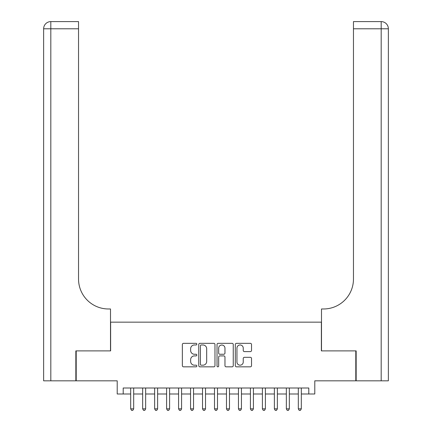 <?xml version="1.0" encoding="UTF-8"?>
<svg xmlns="http://www.w3.org/2000/svg" width="432" height="432" viewBox="0 0 432 432"><rect width="100%" height="100%" fill="white"/><g stroke="black" fill="none" stroke-linecap="round" stroke-linejoin="round"><path stroke-width="0.65" d="M196.841 344.147A0.821 0.821 0 0 0 196.02 343.327L183.53 343.327A1.177 1.177 0 0 0 182.358 344.504L182.358 365.656A1.177 1.177 0 0 0 183.53 366.833L196.02 366.833A0.821 0.821 0 0 0 196.841 366.012A0.821 0.821 0 0 0 196.02 365.186L194.405 365.186A3.758 3.758 0 0 1 190.642 361.427L190.642 359.662A3.758 3.758 0 0 1 194.405 355.903L196.02 355.903A0.821 0.821 0 0 0 196.841 355.077A0.821 0.821 0 0 0 196.02 354.256L194.405 354.256A3.758 3.758 0 0 1 190.642 350.498L190.642 348.732A3.758 3.758 0 0 1 194.405 344.974L196.02 344.974A0.821 0.821 0 0 0 196.841 344.147M250.349 351.61A1.177 1.177 0 0 0 251.527 350.438L251.527 344.504A1.177 1.177 0 0 0 250.349 343.327L236.482 343.327A1.177 1.177 0 0 0 235.305 344.504L235.305 365.656A1.177 1.177 0 0 0 236.482 366.833L250.349 366.833A1.177 1.177 0 0 0 251.527 365.656L251.527 358.49A1.177 1.177 0 0 0 250.349 357.313L244.415 357.313A1.177 1.177 0 0 0 243.238 358.49L243.238 362.043A3.143 3.143 0 0 1 240.095 365.186A3.143 3.143 0 0 1 236.952 362.043L236.952 348.116A3.143 3.143 0 0 1 240.095 344.974A3.143 3.143 0 0 1 243.238 348.116L243.238 350.438A1.177 1.177 0 0 0 244.415 351.61L250.349 351.61M123.201 393.995L123.201 388.006L308.799 388.006L308.799 393.995L314.788 393.995L314.788 380.824L355.801 380.824L355.801 350.887L321.37 350.887L321.37 322.153L110.63 322.153L110.63 350.887L76.199 350.887L76.199 380.824L117.212 380.824L117.212 393.995L130.685 393.995M214.974 344.504A1.177 1.177 0 0 0 213.797 343.327L199.93 343.327A1.177 1.177 0 0 0 198.752 344.504L198.752 365.656A1.177 1.177 0 0 0 199.93 366.833L213.797 366.833A1.177 1.177 0 0 0 214.974 365.656L214.974 344.504M218.203 343.327L232.07 343.327A1.177 1.177 0 0 1 233.248 344.504L233.248 365.656A1.177 1.177 0 0 1 232.07 366.833L226.136 366.833A1.177 1.177 0 0 1 224.964 365.656L224.964 357.075A1.177 1.177 0 0 0 223.787 355.903L219.85 355.903A1.177 1.177 0 0 0 218.673 357.075L218.673 366.012A0.821 0.821 0 0 1 217.852 366.833A0.821 0.821 0 0 1 217.026 366.012L217.026 344.504A1.177 1.177 0 0 1 218.203 343.327M133.677 393.995L142.657 393.995M145.654 393.995L154.634 393.995M157.626 393.995L166.606 393.995M169.598 393.995L178.583 393.995M181.575 393.995L190.555 393.995M193.547 393.995L202.527 393.995M205.524 393.995L214.504 393.995M217.496 393.995L226.476 393.995M229.473 393.995L238.453 393.995M241.445 393.995L250.425 393.995M253.417 393.995L262.402 393.995M265.394 393.995L274.374 393.995M277.366 393.995L286.346 393.995M289.343 393.995L298.323 393.995M301.315 393.995L308.799 393.995M201.22 344.974A0.821 0.821 0 0 0 200.399 345.794L200.399 364.365A0.821 0.821 0 0 0 201.22 365.186L202.927 365.186A3.758 3.758 0 0 0 206.685 361.427L206.685 348.732A3.758 3.758 0 0 0 202.927 344.974L201.22 344.974M224.964 348.176A3.143 3.143 0 0 0 221.816 345.033A3.143 3.143 0 0 0 218.673 348.176L218.673 353.079A1.177 1.177 0 0 0 219.85 354.256L223.787 354.256A1.177 1.177 0 0 0 224.964 353.079L224.964 348.176M133.677 388.006L133.677 408.845L130.685 408.845L130.685 388.006M133.677 408.845L132.781 410.4L131.582 410.4L130.685 408.845M75.843 350.887L110.506 350.887L110.506 308.977L108.47 308.977A29.938 29.938 0 0 1 78.538 279.045L78.538 28.782L50.819 28.782L50.819 380.824L75.843 380.824L75.843 350.887M50.819 380.824L43.632 380.824L43.632 28.782A7.182 7.182 0 0 1 50.819 21.6L78.538 21.6L78.538 28.782M108.47 308.977A29.938 29.938 0 0 1 78.538 279.045M50.819 21.6A7.182 7.182 0 0 0 43.632 28.782L50.819 28.782L50.819 21.6M388.368 380.824L388.368 28.782L388.368 380.824L356.157 380.824L356.157 350.887L321.494 350.887L321.494 308.977L323.53 308.977A29.938 29.938 0 0 0 353.462 279.045L353.462 21.6L381.181 21.6L353.462 21.6M388.368 28.782L388.368 308.977L388.368 28.782A7.182 7.182 0 0 0 381.181 21.6A7.182 7.182 0 0 1 388.368 28.782L353.462 28.782M323.53 308.977A29.938 29.938 0 0 0 353.462 279.045M145.654 388.006L145.654 408.845L142.657 408.845L142.657 388.006M145.654 408.845L144.752 410.4L143.559 410.4L142.657 408.845M157.626 388.006L157.626 408.845L154.634 408.845L154.634 388.006M157.626 408.845L156.73 410.4L155.531 410.4L154.634 408.845M169.598 388.006L169.598 408.845L166.606 408.845L166.606 388.006M169.598 408.845L168.701 410.4L167.503 410.4L166.606 408.845M181.575 388.006L181.575 408.845L178.583 408.845L178.583 388.006M181.575 408.845L180.679 410.4L179.48 410.4L178.583 408.845M193.547 388.006L193.547 408.845L190.555 408.845L190.555 388.006M193.547 408.845L192.65 410.4L191.452 410.4L190.555 408.845M205.524 388.006L205.524 408.845L202.527 408.845L202.527 388.006M205.524 408.845L204.622 410.4L203.429 410.4L202.527 408.845M217.496 388.006L217.496 408.845L214.504 408.845L214.504 388.006M217.496 408.845L216.599 410.4L215.401 410.4L214.504 408.845M229.473 388.006L229.473 408.845L226.476 408.845L226.476 388.006M229.473 408.845L228.571 410.4L227.378 410.4L226.476 408.845M241.445 388.006L241.445 408.845L238.453 408.845L238.453 388.006M241.445 408.845L240.548 410.4L239.35 410.4L238.453 408.845M253.417 388.006L253.417 408.845L250.425 408.845L250.425 388.006M253.417 408.845L252.52 410.4L251.321 410.4L250.425 408.845M265.394 388.006L265.394 408.845L262.402 408.845L262.402 388.006M265.394 408.845L264.497 410.4L263.299 410.4L262.402 408.845M277.366 388.006L277.366 408.845L274.374 408.845L274.374 388.006M277.366 408.845L276.469 410.4L275.27 410.4L274.374 408.845M289.343 388.006L289.343 408.845L286.346 408.845L286.346 388.006M289.343 408.845L288.441 410.4L287.248 410.4L286.346 408.845M301.315 388.006L301.315 408.845L298.323 408.845L298.323 388.006M301.315 408.845L300.418 410.4L299.219 410.4L298.323 408.845M381.181 380.824L381.181 21.6"/></g></svg>
